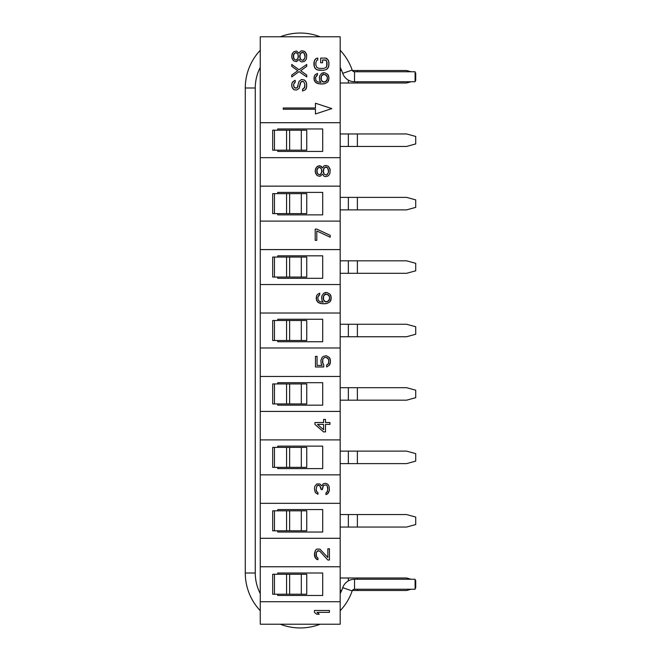 <?xml version="1.0" encoding="UTF-8"?>
<svg xmlns="http://www.w3.org/2000/svg" width="661" height="661" viewBox="0 0 661 661"><rect width="100%" height="100%" fill="white"/><g stroke="black" fill="none" stroke-linecap="round" stroke-linejoin="round"><path stroke-width="0.99" d="M340.184 624.207L260.26 624.207L260.26 36.793L260.26 122.706L340.184 122.706L340.184 624.207L340.184 601.725L260.26 601.725L260.26 624.207L340.184 624.207M340.184 36.793L260.26 36.793L340.184 36.793L340.184 122.706L340.184 36.793M340.184 538.294L260.26 538.294L260.26 566.758L340.184 566.758L340.184 538.294L260.26 538.294L260.26 503.327L340.184 503.327L340.184 474.854L260.26 474.854L260.26 503.327L340.184 503.327L340.184 538.294M340.184 411.415L260.26 411.415L260.26 439.887L340.184 439.887L340.184 411.415L260.26 411.415L260.26 376.456L340.184 376.456L340.184 347.983L260.26 347.983L260.26 376.456L340.184 376.456L340.184 411.415M340.184 284.544L260.26 284.544L260.26 313.017L340.184 313.017L340.184 284.544L260.26 284.544L260.26 249.585L340.184 249.585L340.184 221.113L260.26 221.113L260.26 249.585L340.184 249.585L340.184 284.544M340.184 157.673L260.26 157.673L260.26 186.146L340.184 186.146L340.184 157.673L260.26 157.673L260.26 122.706L340.184 122.706L340.184 157.673M340.184 566.758L260.26 566.758L260.26 601.725L340.184 601.725L340.184 566.758M277.744 595.487L322.7 595.487L322.7 573.004L277.744 573.004L277.744 574.252L277.744 573.004L322.7 573.004L322.7 595.487L277.744 595.487L277.744 594.231L277.744 595.487M272.687 574.252L272.687 594.231L274.455 594.231L274.455 574.252L286.56 574.252L286.56 594.231L274.455 594.231L289.634 594.231L289.634 574.252L289.634 594.231L301.309 594.231L286.56 594.231L286.56 574.252L301.309 574.252L301.309 594.231L301.309 574.252L306.754 574.252L306.754 594.231L301.309 594.231L306.754 594.231L306.754 574.252L272.687 574.252L274.455 574.252L274.455 594.231L272.762 594.231M277.744 532.047L322.7 532.047L322.7 509.573L277.744 509.573L277.744 510.821L277.744 509.573L322.7 509.573L322.7 532.047L277.744 532.047L277.744 530.8L277.744 532.047M272.687 510.821L272.687 530.8L274.455 530.8L274.455 510.821L286.56 510.821L286.56 530.8L274.455 530.8L289.634 530.8L289.634 510.821L289.634 530.8L301.309 530.8L286.56 530.8L286.56 510.821L301.309 510.821L301.309 530.8L301.309 510.821L306.754 510.821L306.754 530.8L301.309 530.8L306.754 530.8L306.754 510.821L272.687 510.821L274.455 510.821L274.455 530.8L272.762 530.8M340.184 439.887L260.26 439.887L260.26 474.854L340.184 474.854L340.184 439.887M277.744 468.608L322.7 468.608L322.7 446.134L277.744 446.134L277.744 447.381L277.744 446.134L322.7 446.134L322.7 468.608L277.744 468.608L277.744 467.36L277.744 468.608M272.687 447.381L272.687 467.36L274.455 467.36L274.455 447.381L286.56 447.381L286.56 467.36L274.455 467.36L289.634 467.36L289.634 447.381L289.634 467.36L301.309 467.36L286.56 467.36L286.56 447.381L301.309 447.381L301.309 467.36L301.309 447.381L306.754 447.381L306.754 467.36L301.309 467.36L306.754 467.36L306.754 447.381L272.687 447.381L274.455 447.381L274.455 467.36L272.762 467.36M277.744 405.176L322.7 405.176L322.7 382.694L277.744 382.694L277.744 383.95L277.744 382.694L322.7 382.694L322.7 405.176L277.744 405.176L277.744 403.929L277.744 405.176M272.687 383.95L272.687 403.929L274.455 403.929L274.455 383.95L286.56 383.95L286.56 403.929L274.455 403.929L289.634 403.929L289.634 383.95L289.634 403.929L301.309 403.929L286.56 403.929L286.56 383.95L301.309 383.95L301.309 403.929L301.309 383.95L306.754 383.95L306.754 403.929L301.309 403.929L306.754 403.929L306.754 383.95L272.687 383.95L274.455 383.95L274.455 403.929L272.762 403.929M340.184 313.017L260.26 313.017L260.26 347.983L340.184 347.983L340.184 313.017M277.744 341.737L322.7 341.737L322.7 319.263L277.744 319.263L277.744 320.511L277.744 319.263L322.7 319.263L322.7 341.737L277.744 341.737L277.744 340.489L277.744 341.737M272.687 320.511L272.687 340.489L274.455 340.489L274.455 320.511L286.56 320.511L286.56 340.489L274.455 340.489L289.634 340.489L289.634 320.511L289.634 340.489L301.309 340.489L286.56 340.489L286.56 320.511L301.309 320.511L301.309 340.489L301.309 320.511L306.754 320.511L306.754 340.489L301.309 340.489L306.754 340.489L306.754 320.511L272.687 320.511L274.455 320.511L274.455 340.489L272.762 340.489M277.744 278.306L322.7 278.306L322.7 255.824L277.744 255.824L277.744 257.071L277.744 255.824L322.7 255.824L322.7 278.306L277.744 278.306L277.744 277.05L277.744 278.306M272.687 257.071L272.687 277.05L274.455 277.05L274.455 257.071L286.56 257.071L286.56 277.05L274.455 277.05L289.634 277.05L289.634 257.071L289.634 277.05L301.309 277.05L286.56 277.05L286.56 257.071L301.309 257.071L301.309 277.05L301.309 257.071L306.754 257.071L306.754 277.05L301.309 277.05L306.754 277.05L306.754 257.071L272.687 257.071L274.455 257.071L274.455 277.05L272.762 277.05M340.184 186.146L260.26 186.146L260.26 221.113L340.184 221.113L340.184 186.146M277.744 214.866L322.7 214.866L322.7 192.392L277.744 192.392L277.744 193.64L277.744 192.392L322.7 192.392L322.7 214.866L277.744 214.866L277.744 213.619L277.744 214.866M272.687 193.64L272.687 213.619L274.455 213.619L274.455 193.64L286.56 193.64L286.56 213.619L274.455 213.619L289.634 213.619L289.634 193.64L289.634 213.619L301.309 213.619L286.56 213.619L286.56 193.64L301.309 193.64L301.309 213.619L301.309 193.64L306.754 193.64L306.754 213.619L301.309 213.619L306.754 213.619L306.754 193.64L272.687 193.64L274.455 193.64L274.455 213.619L272.762 213.619M277.744 151.427L322.7 151.427L322.7 128.953L277.744 128.953L277.744 130.2L277.744 128.953L322.7 128.953L322.7 151.427L277.744 151.427L277.744 150.179L277.744 151.427M272.687 130.2L272.687 150.179L274.455 150.179L274.455 130.2L286.56 130.2L286.56 150.179L274.455 150.179L289.634 150.179L289.634 130.2L289.634 150.179L301.309 150.179L286.56 150.179L286.56 130.2L301.309 130.2L301.309 150.179L301.309 130.2L306.754 130.2L306.754 150.179L301.309 150.179L306.754 150.179L306.754 130.2L272.687 130.2L274.455 130.2L274.455 150.179L272.762 150.179M406.581 578.003L340.184 578.003L357.378 578.003L357.378 579.251L357.378 578.003L406.581 578.003L411.15 579.251L406.581 578.003M406.581 590.488L352.363 590.488L406.581 590.488L411.15 589.24L406.581 590.488M341.638 590.488L340.184 590.488L341.638 590.488M415.719 580.498L415.719 587.993L415.719 580.498L415.108 580.333L415.719 580.498M357.378 589.24L357.378 590.488L357.378 589.24M415.108 588.158L415.719 587.993L415.108 588.158M348.355 580.879L348.355 578.003L348.355 580.879M406.581 514.564L340.184 514.564L357.378 514.564L357.378 527.048L340.184 527.048L348.355 527.048L348.355 514.564L348.355 527.048L406.581 527.048L357.378 527.048L357.378 514.564L406.581 514.564L415.719 517.059L415.719 524.553L415.719 517.059L406.581 514.564M406.581 527.048L415.719 524.553L406.581 527.048M406.581 451.124L340.184 451.124L357.378 451.124L357.378 463.617L340.184 463.617L348.355 463.617L348.355 451.124L348.355 463.617L406.581 463.617L357.378 463.617L357.378 451.124L406.581 451.124L415.719 453.628L415.719 461.122L415.719 453.628L406.581 451.124M406.581 463.617L415.719 461.122L406.581 463.617M406.581 387.693L340.184 387.693L357.378 387.693L357.378 400.178L340.184 400.178L348.355 400.178L348.355 387.693L348.355 400.178L406.581 400.178L357.378 400.178L357.378 387.693L406.581 387.693L415.719 390.188L415.719 397.682L415.719 390.188L406.581 387.693M406.581 400.178L415.719 397.682L406.581 400.178M406.581 324.254L340.184 324.254L357.378 324.254L357.378 336.746L340.184 336.746L348.355 336.746L348.355 324.254L348.355 336.746L406.581 336.746L357.378 336.746L357.378 324.254L406.581 324.254L415.719 326.757L415.719 334.243L415.719 326.757L406.581 324.254M406.581 336.746L415.719 334.243L406.581 336.746M406.581 260.822L340.184 260.822L357.378 260.822L357.378 273.307L340.184 273.307L348.355 273.307L348.355 260.822L348.355 273.307L406.581 273.307L357.378 273.307L357.378 260.822L406.581 260.822L415.719 263.318L415.719 270.812L415.719 263.318L406.581 260.822M406.581 273.307L415.719 270.812L406.581 273.307M406.581 197.383L340.184 197.383L357.378 197.383L357.378 209.876L340.184 209.876L348.355 209.876L348.355 197.383L348.355 209.876L406.581 209.876L357.378 209.876L357.378 197.383L406.581 197.383L415.719 199.878L415.719 207.372L415.719 199.878L406.581 197.383M406.581 209.876L415.719 207.372L406.581 209.876M406.581 133.952L340.184 133.952L357.378 133.952L357.378 146.436L340.184 146.436L348.355 146.436L348.355 133.952L348.355 146.436L406.581 146.436L357.378 146.436L357.378 133.952L406.581 133.952L415.719 136.447L415.719 143.941L415.719 136.447L406.581 133.952M406.581 146.436L415.719 143.941L406.581 146.436M406.581 70.512L352.363 70.512L357.378 70.512L357.378 71.76L357.378 70.512L406.581 70.512L411.15 71.76L406.581 70.512M341.638 70.512L340.184 70.512L341.638 70.512M406.581 82.997L340.184 82.997L348.355 82.997L348.355 80.121L348.355 82.997L406.581 82.997L411.15 81.749L406.581 82.997M415.719 73.007L415.719 80.502L415.719 73.007L415.108 72.842L415.719 73.007M357.378 81.749L357.378 82.997L357.378 81.749M415.108 80.667L415.719 80.502L415.108 80.667M283.239 107.974L283.239 109.222L315.462 109.222L315.462 113.965L331.83 108.602L315.462 103.232L315.462 107.974L283.239 107.974L315.462 107.974L315.462 103.232L331.83 108.602L315.462 113.965L315.462 109.222L283.239 109.222L283.239 107.974M329.442 610.467L314.462 610.467L314.462 612.342L316.693 614.218L319.238 614.218L317.007 612.342L329.442 612.342L329.442 610.467L329.442 612.342L317.007 612.342L319.238 614.218L316.693 614.218L314.462 612.342L314.462 610.467L329.442 610.467M327.848 560.016L329.442 560.016L329.442 548.779L327.848 548.779L327.848 557.52L319.883 549.093L316.693 549.093L315.413 550.34L314.462 554.711L314.776 556.901L316.693 559.396L317.966 559.71L317.966 558.148L316.371 556.587L316.371 552.216L318.602 550.654L319.883 551.274L327.848 560.016L319.883 551.274L317.966 550.654L316.371 552.216L316.371 556.587L317.966 558.148L317.966 559.71L315.413 558.148L314.462 553.464L315.413 550.34L316.693 549.093L319.883 549.093L327.848 557.52L327.848 548.779L329.442 548.779L329.442 560.016L327.848 560.016M327.848 484.282L325.939 483.348L323.386 483.662L321.791 485.843L319.883 483.968L316.693 483.968L314.776 486.471L314.462 489.28L315.413 492.709L317.966 494.271L317.966 492.709L316.371 491.148L316.057 489.586L317.007 485.843L317.966 485.215L319.883 485.843L321.155 489.586L322.428 489.586L323.386 485.529L325.939 484.91L327.212 485.843L327.848 488.025L327.534 491.462L325.939 493.023L325.939 494.585L327.848 493.651L329.442 490.214L329.128 486.471L327.848 484.282L329.128 486.471L329.442 490.214L328.492 492.709L326.898 494.271L325.939 494.585L325.939 493.023L327.534 491.462L327.848 488.025L327.212 485.843L325.939 484.91L323.386 485.529L322.428 489.586L321.155 489.586L319.883 485.843L318.602 485.215L317.007 485.843L316.057 489.586L316.371 491.148L317.966 492.709L317.966 494.271L315.413 492.709L314.462 489.28L314.776 486.471L316.693 483.968L319.883 483.968L321.791 485.843L323.386 483.662L325.939 483.348L327.848 484.282M323.75 364.781L322.469 362.278L322.791 359.163L324.386 357.601L325.98 357.287L327.889 358.221L328.848 360.41L328.534 363.525L326.617 365.087L326.617 366.962L329.17 365.401L330.442 362.278L330.128 358.849L329.17 357.287L326.303 355.725L323.427 356.345L322.155 357.287L320.882 360.41L321.196 363.839L322.155 365.401L317.057 365.401L317.057 356.345L315.462 356.345L315.462 366.962L323.75 366.962L323.75 364.781L323.75 366.962L315.462 366.962L315.462 356.345L317.057 356.345L317.057 365.401L322.155 365.401L321.196 363.839L320.882 360.41L322.155 357.287L323.427 356.345L326.303 355.725L329.17 357.287L330.442 360.41L330.128 363.839L329.17 365.401L326.617 366.962L326.617 365.087L328.534 363.525L328.848 360.41L327.889 358.221L325.98 357.287L324.386 357.601L322.791 359.163L322.469 362.278L323.75 364.781M323.857 293.162L321.948 295.657L321.626 297.219L321.948 300.342L323.221 302.217L319.717 301.59L318.123 300.028L317.801 297.219L319.717 294.723L319.717 293.162L317.487 294.409L316.528 295.971L316.528 300.342L318.759 302.837L322.585 303.779L327.046 303.465L329.922 301.903L330.872 300.342L331.194 297.219L329.922 294.095L327.046 292.542L325.452 292.542L323.857 293.162L327.046 292.542L329.922 294.095L330.872 295.657L331.194 298.78L329.922 301.903L327.046 303.465L324.815 303.779L320.354 303.465L317.487 301.903L316.206 298.78L316.528 295.971L317.487 294.409L319.717 293.162L319.717 294.723L317.801 297.219L318.123 300.028L319.717 301.59L323.221 302.217L321.948 300.342L321.626 297.219L321.948 295.657L323.857 293.162M324.815 294.409L327.682 294.409L329.599 296.913L329.277 300.028L326.732 301.903L324.815 301.59L323.543 300.028L323.543 295.971L325.774 294.095L324.179 295.037L323.221 296.913L323.543 300.028L325.774 301.903L328.641 300.97L329.599 299.094L329.599 296.913L328.641 295.037L325.774 294.095L328.641 295.037L329.599 296.913L329.599 299.094L327.682 301.59L324.815 301.59L323.221 299.094L323.221 296.913L324.815 294.409M314.958 424.403L323.568 431.897L325.485 431.897L325.485 424.403L329.946 424.403L329.946 422.536L325.485 422.536L325.485 419.413L323.568 419.413L323.568 422.536L314.958 422.536L314.958 424.403L314.958 422.536L323.568 422.536L323.568 419.413L325.485 419.413L325.485 422.536L329.946 422.536L329.946 424.403L325.485 424.403L325.485 431.897L323.568 431.897L314.958 424.403M323.568 429.716L317.511 424.403L323.568 424.403L323.568 429.716L317.511 424.403L323.568 429.716L323.568 424.403L317.511 424.403L323.568 424.403L323.568 429.716M316.801 229.103L315.206 229.103L315.206 240.34L316.801 240.34L316.801 230.978L330.194 237.216L330.194 235.349L316.801 229.103L330.194 235.349L330.194 237.216L316.801 230.978L316.801 240.34L315.206 240.34L315.206 229.103L316.801 229.103M322.543 174.157L323.816 176.033L325.41 176.652L327.963 176.033L328.922 175.091L329.872 173.537L330.194 170.1L329.872 168.538L327.963 166.043L325.41 165.415L323.816 166.043L322.543 167.911L321.271 166.357L319.032 165.729L316.487 167.291L315.206 170.414L315.528 173.223L317.437 175.719L319.99 176.347L322.543 174.157L319.99 176.347L317.437 175.719L316.487 174.785L315.206 171.662L315.528 168.852L316.487 167.291L317.437 166.357L319.99 165.729L322.543 167.911L323.816 166.043L325.41 165.415L327.963 166.043L328.922 166.977L330.194 170.1L329.872 173.537L328.922 175.091L327.963 176.033L325.41 176.652L323.816 176.033L322.543 174.157M328.6 171.662L327.641 174.157L326.369 175.091L324.138 174.157L323.179 171.662L324.138 167.911L326.369 166.977L327.641 167.911L328.6 170.414L328.277 172.909L328.6 170.414L327.641 167.911L326.369 166.977L324.138 167.911L323.179 170.414L324.138 174.157L326.369 175.091L328.277 172.909L326.369 175.091L324.138 174.157L323.502 172.909L323.502 169.166L325.41 166.977L327.641 167.911L328.6 171.662M316.801 170.414L318.081 167.911L319.676 167.291L321.585 169.166L321.585 172.909L319.676 174.785L318.081 174.157L317.123 172.909L317.123 169.166L316.801 171.662L318.081 174.157L319.676 174.785L321.585 172.909L321.585 169.166L319.676 167.291L318.081 167.911L317.123 169.166L319.032 167.291L320.626 167.911L321.585 169.166L321.907 171.662L320.626 174.157L319.676 174.785L318.081 174.157L317.123 172.909L316.801 170.414M295.236 82.253L295.236 80.378L294.285 80.692L292.055 82.873L291.732 84.434L292.055 87.244L293.963 89.739L296.516 90.053L299.069 88.491L300.342 82.873L301.937 81.311L303.845 81.939L304.804 84.121L304.49 87.872L302.573 89.119L302.573 90.995L305.44 89.739L306.398 88.186L306.721 84.121L305.762 81.311L304.49 80.064L301.614 79.444L299.069 81.311L297.153 87.872L294.599 87.872L293.649 85.996L293.649 84.121L295.236 82.253L293.649 84.121L293.963 86.93L295.558 88.186L297.153 87.872L299.069 81.311L301.614 79.444L304.49 80.064L306.398 82.559L306.721 86.624L305.44 89.739L302.573 90.995L302.573 89.119L304.49 87.872L304.804 86.624L304.804 84.121L303.845 81.939L302.895 81.311L300.978 81.939L299.069 88.491L296.516 90.053L293.963 89.739L292.691 88.491L291.732 85.996L292.055 82.873L293.005 81.625L295.236 80.378L295.236 82.253M306.721 66.331L306.721 64.456L299.069 69.76L291.732 64.456L291.732 66.331L297.789 70.702L291.732 75.073L291.732 76.94L299.069 71.636L306.721 76.94L306.721 75.073L300.656 70.702L306.721 66.331L300.656 70.702L306.721 75.073L306.721 76.94L299.069 71.636L291.732 76.94L291.732 75.073L297.789 70.702L291.732 66.331L291.732 64.456L299.069 69.76L306.721 64.456L306.721 66.331M299.069 59.457L300.342 61.333L301.937 61.96L304.49 61.333L305.44 60.399L306.398 58.837L306.721 55.4L306.398 53.838L304.49 51.343L301.937 50.723L300.342 51.343L299.069 53.219L296.516 51.029L293.963 51.657L293.005 52.591L291.732 55.714L292.055 58.523L293.963 61.019L296.516 61.647L299.069 59.457L296.516 61.647L293.963 61.019L293.005 60.085L291.732 56.962L292.055 54.152L293.005 52.591L293.963 51.657L296.516 51.029L299.069 53.219L300.342 51.343L301.937 50.723L304.49 51.343L305.44 52.277L306.721 55.4L306.398 58.837L305.44 60.399L304.49 61.333L301.937 61.96L300.342 61.333L299.069 59.457M305.126 56.962L304.167 59.457L302.895 60.399L300.656 59.457L299.706 56.962L300.656 53.219L302.895 52.277L304.167 53.219L305.126 55.714L304.804 58.209L305.126 55.714L304.167 53.219L302.895 52.277L300.656 53.219L299.706 55.714L300.656 59.457L302.895 60.399L304.804 58.209L302.895 60.399L300.656 59.457L300.02 58.209L300.02 54.466L301.937 52.277L304.167 53.219L305.126 56.962M293.327 55.714L294.599 53.219L296.194 52.591L298.111 54.466L298.111 58.209L296.194 60.085L294.599 59.457L293.649 58.209L293.649 54.466L293.327 56.962L294.599 59.457L296.194 60.085L298.111 58.209L298.111 54.466L296.194 52.591L294.599 53.219L293.649 54.466L295.558 52.591L297.153 53.219L298.111 54.466L298.425 56.962L297.153 59.457L296.194 60.085L294.599 59.457L293.649 58.209L293.327 55.714M321.61 73.388L319.701 75.883L319.379 77.444L319.701 80.568L320.973 82.435L317.47 81.815L315.875 80.254L315.553 77.444L317.47 74.949L317.47 73.388L315.239 74.635L314.281 76.197L314.281 80.568L316.512 83.063L320.337 83.997L324.799 83.683L327.666 82.129L328.624 80.568L328.947 77.444L327.666 74.321L324.799 72.76L323.204 72.76L321.61 73.388L324.799 72.76L327.666 74.321L328.624 75.883L328.947 79.006L327.666 82.129L324.799 83.683L322.568 83.997L318.106 83.683L315.239 82.129L313.958 79.006L314.281 76.197L315.239 74.635L317.47 73.388L317.47 74.949L315.553 77.444L315.875 80.254L317.47 81.815L320.973 82.435L319.701 80.568L319.379 77.444L319.701 75.883L321.61 73.388M322.568 74.635L325.435 74.635L327.352 77.13L327.03 80.254L324.485 82.129L322.568 81.815L321.296 80.254L321.296 76.197L323.526 74.321L321.932 75.255L320.973 77.13L321.296 80.254L323.526 82.129L326.394 81.187L327.352 79.312L327.352 77.13L326.394 75.255L323.526 74.321L326.394 75.255L327.352 77.13L327.352 79.312L325.435 81.815L322.568 81.815L320.973 79.312L320.973 77.13L322.568 74.635M325.435 58.085L320.659 58.085L320.659 62.77L322.568 62.77L322.568 59.961L325.121 59.961L326.716 61.209L326.716 66.513L326.08 67.455L323.84 68.389L319.065 68.389L316.834 67.455L315.875 65.265L315.875 62.456L316.834 60.275L317.784 59.961L317.784 58.085L316.189 58.399L314.917 59.647L313.958 62.456L313.958 65.265L314.917 68.075L316.189 69.322L319.065 70.264L323.84 70.264L326.716 69.322L327.988 68.075L328.947 65.265L328.624 60.895L326.716 58.399L325.435 58.085L327.988 59.647L328.947 62.456L328.624 66.827L326.716 69.322L323.84 70.264L317.47 69.95L316.189 69.322L314.281 66.827L314.281 60.895L316.189 58.399L317.784 58.085L317.784 59.961L316.834 60.275L315.875 62.456L315.875 65.265L316.834 67.455L319.065 68.389L323.84 68.389L326.08 67.455L327.03 65.265L327.03 62.456L326.08 60.275L322.568 59.961L322.568 62.77L320.659 62.77L320.659 58.085L325.435 58.085M317.007 557.52L316.057 555.025L316.371 552.216L317.966 550.654L319.883 551.274M317.007 492.09L316.057 489.586L317.007 485.843L317.966 485.215L319.883 485.843L321.155 488.339M322.428 488.339L323.386 485.529L325.939 484.91L327.212 485.843L327.848 489.9L326.575 492.709M322.791 363.525L322.791 359.163L324.386 357.601L325.98 357.287L328.534 359.163L328.848 362.278L327.889 364.467M322.155 365.401L317.057 365.401M323.221 302.217L319.717 301.59L318.123 300.028L317.801 297.219L318.759 295.351M300.02 84.121L300.978 81.939L301.937 81.311L303.845 81.939L304.804 84.121L304.804 86.624L303.531 88.805M298.111 85.996L297.153 87.872L294.599 87.872L293.649 85.996L293.649 84.121L294.599 82.559M320.973 82.435L317.47 81.815L315.875 80.254L315.553 77.444L316.512 75.569M322.568 59.961L326.08 60.275L327.03 62.456L326.716 66.513L326.08 67.455L323.84 68.389L319.065 68.389L316.834 67.455L315.875 65.265L315.875 62.456L316.834 60.275M415.108 589.24L415.108 579.251L415.108 589.24L354.527 589.24L354.527 579.251L415.108 579.251L354.527 579.251L354.527 589.24L415.108 589.24M354.527 589.24A2.495 2.495 0 0 0 352.164 590.926L342.72 587.662A12.485 12.485 0 0 1 354.527 579.251A12.485 12.485 0 0 0 342.72 587.662L352.164 590.926A2.495 2.495 0 0 1 354.527 589.24M352.164 590.926A54.946 54.946 0 0 1 340.184 610.714A54.946 54.946 0 0 0 352.164 590.926M320.164 624.207A54.946 54.946 0 0 1 280.281 624.207A54.946 54.946 0 0 0 320.164 624.207M260.26 610.714A54.946 54.946 0 0 1 245.281 573.004L255.27 573.004A44.956 44.956 0 0 0 260.26 593.603A44.956 44.956 0 0 1 255.27 573.004L245.281 573.004A54.946 54.946 0 0 0 260.26 610.714M340.184 593.603A44.956 44.956 0 0 0 342.72 587.662A44.956 44.956 0 0 1 340.184 593.603M245.281 573.004L245.281 87.996L255.27 87.996L255.27 573.004L255.27 87.996L245.281 87.996L245.281 573.004M245.281 87.996A54.946 54.946 0 0 1 260.26 50.286A54.946 54.946 0 0 0 245.281 87.996M280.281 36.793A54.946 54.946 0 0 1 320.164 36.793A54.946 54.946 0 0 0 280.281 36.793M340.184 50.286A54.946 54.946 0 0 1 352.164 70.074L342.72 73.338A44.956 44.956 0 0 0 340.184 67.397A44.956 44.956 0 0 1 342.72 73.338L352.164 70.074A54.946 54.946 0 0 0 340.184 50.286M260.26 67.397A44.956 44.956 0 0 0 255.27 87.996A44.956 44.956 0 0 1 260.26 67.397M352.164 70.074A2.495 2.495 0 0 0 354.527 71.76L354.527 81.749A12.485 12.485 0 0 1 342.72 73.338A12.485 12.485 0 0 0 354.527 81.749L354.527 71.76A2.495 2.495 0 0 1 352.164 70.074M415.108 71.76L415.108 81.749L354.527 81.749L415.108 81.749L415.108 71.76L354.527 71.76L415.108 71.76"/></g></svg>

